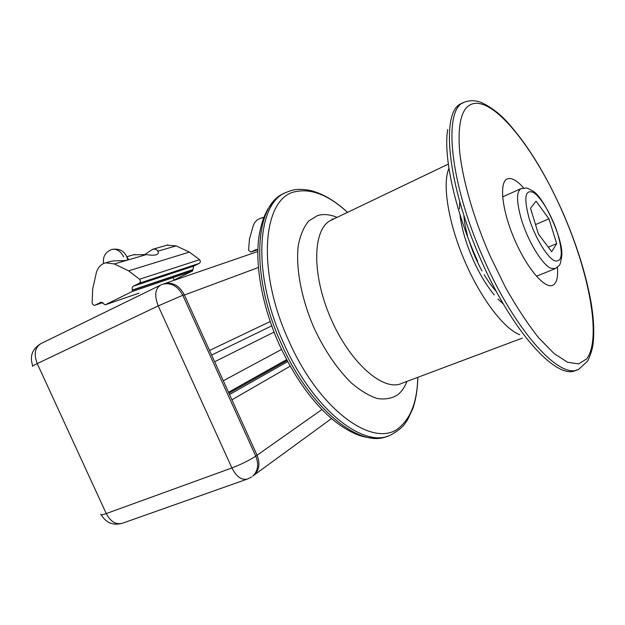 <?xml version="1.0" encoding="UTF-8"?>
<svg xmlns="http://www.w3.org/2000/svg" width="625" height="625" viewBox="0 0 625 625"><rect width="100%" height="100%" fill="white"/><g stroke="black" fill="none" stroke-linecap="round" stroke-linejoin="round"><path stroke-width="0.94" d="M321.922 409.539L257.062 455.227L184.406 295.039L258.375 267.484M254.242 474.984L252.82 476.031M251.742 476.836L247.742 478.938C241.867 480.617 236.586 476.961 231.906 467.945C241.281 464.344 249.227 460.406 255.758 456.141L182.789 295.289L184.273 294.734C179.391 285.656 172.82 281.945 164.578 283.602L163.734 283.891M252.805 476.047L254.273 474.953C259.344 469.922 260.273 463.344 257.07 455.227L255.758 456.141C258.969 464.281 258.039 470.867 252.969 475.914L254.273 474.953M496.414 291.57C492.305 287.109 488.227 281.477 484.18 274.68M482.023 270.93C476.562 261 472.141 250.617 468.766 239.797M467.547 235.648C465.453 228.016 464.219 221.18 463.844 215.117M557.445 267.336C558.133 276.078 556.992 281.797 554.008 284.508L552.867 285.234C545 289.445 526.898 268.469 514.43 239.234C501.852 210.047 498.977 182.078 507.289 178.906L507.523 178.805C511.672 177.492 517.047 180.531 523.633 187.922M127.156 257.234L128.188 258.852C127.867 261.906 117.453 259.844 110.43 261.445L109.18 261.805M145.008 254.359L152.703 249.289C155.281 248.883 157.016 249.523 157.906 251.203L158.352 252.922C157.711 255.211 153.719 255.766 146.367 254.586L133.492 254.813M114.367 263.953L128.586 270.852L139.578 279.227C140.688 280.875 140.602 282.203 139.312 283.219L133.383 286.164C132.148 286.984 131.844 288.258 132.469 289.984L132.266 291.484L105.25 304.812L101.086 302.219L94.93 305.227C93.516 305.391 92.594 304.609 92.156 302.875L92.664 289.07L96.195 273.328C97.617 267.672 100.773 264.172 105.656 262.82L114.367 263.953L146.367 254.586M174.109 280.016L192.562 271.008L193.688 266.109L199.297 263.359C200.523 262.414 200.625 261.195 199.602 259.688L189.398 252.094L176.117 245.875L166.922 245.195M257.852 249.828L256.172 249.516L250.852 252.047L248.57 250.219L249.453 239.188L252.953 226.578C254.344 222.055 257.125 219.211 261.297 218.055L263.648 217.758M548.961 218.828L556.703 243.641L551.688 251.688L538.406 233.977L530.508 208.258L536.055 201.172L548.961 218.828L535.523 224.586M548.273 247.133L556.703 243.641M228.969 393.266L287.078 360.523L228.953 393.242M229.531 394.523L287.664 361.617M231.93 399.805L290.18 366.188M209.547 350.453L270.18 321.539M214.664 361.734L274.039 332.094M223.297 380.758L281.523 349.453M228.508 392.258L286.609 359.641M100.969 514.109C100.102 515.305 101.867 515.125 106.258 513.57L37.242 363.594L158.219 305.891L231.906 467.945L106.258 513.57C110.719 521.883 116.18 525.078 122.641 523.164L246.867 479.242M160.281 285.25L41.109 343.508C34.922 347.344 33.633 354.039 37.242 363.594C33.039 365.609 31.578 366.469 32.859 366.172M164.578 283.602L163.055 284.125C171.312 282.469 177.891 286.188 182.789 295.289L158.219 305.891C154.258 295.617 155.062 288.68 160.641 285.078L162.406 284.336M474.375 103.438C462.617 105.313 457.641 120.57 459.461 149.203C461.93 177.594 473.242 217.711 490.078 255.875L505.406 287.297C516.414 306.844 527.445 323.609 538.484 337.578L554.008 353.484L567.609 362.266L578.641 363.914L586.711 358.883C601.836 338.758 589.156 272.672 562.836 212.797C536.938 152.922 497.281 100.281 474.375 103.438M464.617 102.086C442.914 107.797 448.945 181.516 483.672 258.852C515.977 332.961 561.109 380.812 579.062 369.055L587.75 360.891C590.555 354.898 592.305 349.453 592.984 344.555C594.391 333.352 593.844 319.859 591.344 304.086C586.375 275.375 576.906 244.93 562.93 212.734C545.633 173.766 526.633 143.047 505.93 120.602C495.492 109.281 481.742 101.922 478.023 101.5C473.938 100.273 469.469 100.469 464.617 102.086M463.008 102.898L462.25 103.281C440.43 109.062 446.305 182.766 480.992 259.984C513.258 333.992 558.484 381.719 576.57 369.93M447.688 129.516C443.18 156.078 454.75 210.008 477.602 261.234M347.5 212.383C328.969 195.32 311.742 188.391 295.82 191.594C263.172 196.672 255.695 269.211 288.875 340.977C320.742 413.422 377.25 450.602 400.852 426.172C411.68 416.047 417.32 399.773 417.781 377.344M337.055 217.375C329.945 214.398 323.438 213.797 317.531 215.57L308.734 220.969C303.852 226.836 300.375 234.938 298.32 245.289C295.516 267.586 301.336 298.883 314.289 328.562C324.914 350.93 337.219 369.008 351.211 382.805C360.297 390.57 368.977 395.805 377.25 398.508C385.078 399.711 391.898 398.469 397.703 394.789C401.641 391.641 404.719 387.18 406.953 381.406M347.531 212.367C335.586 201.25 323.547 194.039 311.398 190.719C297.148 187.945 292.586 189.922 286.383 192.328C256.562 202.828 251.82 274.266 283.719 343.312C313 409.695 364.156 449.109 390.773 434.961C404.266 427.172 404.164 424.227 407.562 419.836L412.688 408.984C415.906 399.734 417.617 389.18 417.82 377.328M284.266 193.391C254.492 204.117 249.758 275.422 281.555 344.234C310.398 409.594 360.766 449.016 387.664 436.117M333.961 218.859L332.047 219.195L331.734 219.93C312.922 227.414 310.969 272.609 330.562 317.844C349.938 363.18 383.836 392.266 401.969 383.273L522.422 338.086M448.93 168.344C442.172 183.766 448.086 222.07 464.305 260.086C480.477 298.125 504.008 328.93 519.805 334.734M459.922 214.391C460.969 223.836 463.523 234.32 467.586 245.859C474.852 265.719 483.734 282.07 494.227 294.906M497.938 299.039L503.359 303.969M459.719 201.523L459.516 208.852M128.586 270.852L189.398 252.094M157.906 251.203L176.117 245.875M132.57 290.211L192.867 269.836M132.469 289.984L192.773 269.625M132.266 291.484L192.562 271.008M105.336 304.773L138.969 293.156L105.25 304.812M100.812 302.328L101.266 302.172M95.156 305.133L102.859 302.508M139.578 279.227L199.602 259.688M139.312 283.219L199.297 263.359M193.688 266.109L133.383 286.164M111.695 249.5L112.07 249.391C116.805 248.656 120.664 251.148 123.656 256.867M257.664 249.711L251.047 251.969M255.938 249.609L256.328 249.477M521.039 188.609C516.336 191.594 516.422 201.766 521.305 219.109C527.703 240.844 542.219 264.742 550.828 268.25L555.328 268.625L559.117 265.492C559.883 265.539 560.758 262.359 561.75 255.953C563.883 240.703 543.484 195.867 532.562 190.914C528.898 188.773 526.797 187.812 526.266 188.047L521.039 188.609L502.609 196.891M554.484 260.727C546.977 257.266 534.727 236.93 529.031 218.078C523.664 197.617 525.109 189.078 533.367 192.469C541.016 196.914 552.32 216.305 557.719 233.883C563.32 253.68 562.242 262.633 554.484 260.727M331.516 418.57L254.305 474.93M257.812 251.508L164.656 283.578M271.703 325.867L211.633 355.055M41.109 343.508C32.242 348.789 29.453 356.258 32.742 365.906M101.328 514.898C106.25 523.078 113.352 525.828 122.641 523.164M174.227 280.281L173.031 277.641M279.453 344.961C263.031 308.438 255.398 268.766 258.516 240.016C260.031 227.859 263.109 217.586 267.75 209.211C276.367 196.984 276.695 198.664 279.758 195.969M552.867 285.234L552.273 285.469M279.484 345.031C294.375 377.031 311.992 401.773 332.336 419.266C340.695 426.094 348.883 431.18 356.906 434.531C367.555 438.805 379.055 438.492 380.07 438.008M401.648 383.414L403.398 382.734M331.734 219.93L448.32 164.109M134.648 254.477L126.945 256.695M110.43 261.445L105.656 262.82M102.875 302.516L95.016 305.195M167.93 244.906L152.703 249.289M127.758 259.539C125.469 251.602 120.242 248.219 112.07 249.391C105.477 251.828 102.648 256.539 103.57 263.531M261.297 218.055L263.82 217.328M250.93 252.016L257.68 249.719M554.961 268.773L536.414 276.242"/></g></svg>
